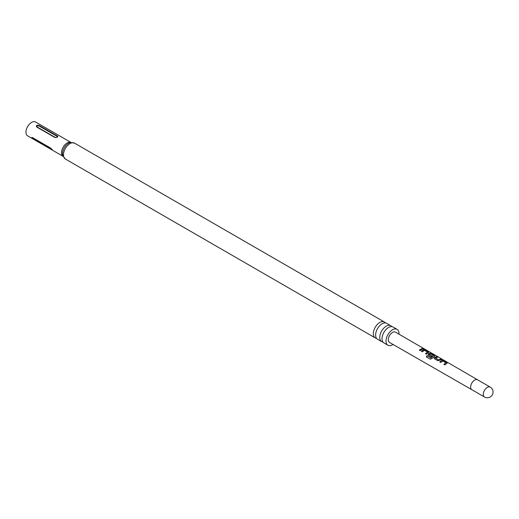 <?xml version="1.0" encoding="UTF-8"?>
<svg xmlns="http://www.w3.org/2000/svg" width="519" height="519" viewBox="0 0 519 519"><rect width="100%" height="100%" fill="white"/><g stroke="black" fill="none" stroke-linecap="round" stroke-linejoin="round"><path stroke-width="0.78" d="M484.474 396.996A5.722 5.722 0 0 0 493.05 392.04A5.722 5.722 0 0 0 490.189 387.09A5.722 3.302 -60 0 0 487.328 387.369A5.722 3.302 -60 0 0 483.286 394.375A5.722 3.302 -60 0 0 484.474 396.996L471.823 389.691A5.722 3.302 -60 0 1 471.823 389.691L389.542 342.456A5.956 3.438 120 0 1 388.621 337.687A5.956 3.438 120 0 1 392.513 332.432A5.956 3.438 120 0 1 395.491 332.141L424.561 349.034M387.927 345.239L383.937 342.936A9.167 5.294 -60 0 1 382.036 338.738A9.167 5.294 -60 0 1 386.039 329.507A9.167 5.294 -60 0 1 393.11 327.054L397.1 329.357A9.167 5.294 120 0 0 390.029 331.81A9.167 5.294 120 0 0 386.026 341.041A9.167 5.294 120 0 0 387.927 345.239A9.167 5.294 120 0 0 393.032 344.46M381.647 341.612L377.521 339.231A9.167 5.294 -60 0 1 375.62 335.034A9.167 5.294 -60 0 1 379.623 325.802A9.167 5.294 -60 0 1 386.687 323.343L390.813 325.731A9.167 5.294 120 0 0 383.749 328.183A9.167 5.294 120 0 0 379.746 337.415A9.167 5.294 120 0 0 381.647 341.612A9.167 5.294 120 0 0 382.938 342.021M443.888 364.293L445.951 362.807L442.902 360.977L440.709 362.45L439.762 361.905L441.961 360.368L443.7 360.666L447.015 362.58L447.028 363.306L444.828 364.838L443.888 364.293M443.933 364.403L445.951 362.807M439.814 362.015L441.961 360.368M434.559 358.966L434.455 357.604L436.68 356.598L437.627 357.143L435.525 358.058L438.574 359.914L440.819 358.986L441.753 359.537L437.815 360.77L434.15 358.389M434.474 357.74L436.68 356.598M434.507 358.856L434.455 357.604M428.376 355.301L428.318 354.055L429.7 353.257L431.445 353.549L434.74 355.47L434.76 356.196L431.834 358.577L430.232 359.154L426.268 356.858L427.046 355.69L430.783 357.857L433.586 355.638L430.536 353.809L429.849 354.075L429.284 354.445L431.964 356.086L431.081 356.871L428.019 354.834M427.935 352.972L426.423 354.172L425.483 353.627L427.552 352.142L424.503 350.312L422.304 351.785L421.357 351.233L423.562 349.702L425.301 349.994L428.616 351.908L428.629 352.635L427.935 352.972M421.804 349.417L420.286 350.617L419.346 350.072L422.408 348.32L423.348 348.865L421.804 349.417M421.409 351.35L423.543 349.858L425.256 350.163L428.616 351.908L428.629 352.635M428.422 355.411L428.337 354.192L429.68 353.413L431.399 353.718L434.74 355.47L434.76 356.196M441.941 360.53L443.648 360.835L447.015 362.58L447.028 363.306M398.975 334.165A9.167 5.294 120 0 0 398.994 333.555A9.167 5.294 120 0 0 397.1 329.357M391.813 326.646A9.167 5.294 120 0 0 390.813 325.731M385.396 322.935A9.167 5.294 120 0 0 384.397 322.02A9.167 5.294 120 0 0 377.326 324.479A9.167 5.294 120 0 0 373.323 333.704A9.167 5.294 120 0 0 375.224 337.901A9.167 5.294 120 0 0 376.515 338.317M54.709 137.399L36.732 127.019C35.934 125.384 36.791 124.891 39.301 125.54L57.628 136.179L57.771 136.757L57.135 137.301L54.709 137.399A0.908 0.525 120 0 0 55.066 137.321C56.694 137.548 57.317 137.191 56.921 136.25L38.944 125.87C37.316 125.643 36.7 126 37.096 126.941L55.066 137.321M62.994 156.264A7.986 4.613 120 0 1 61.521 152.729A7.986 4.613 120 0 1 64.888 144.82A7.986 4.613 120 0 1 70.973 142.446L35.597 122.004A7.986 4.613 120 0 0 29.44 124.145A7.986 4.613 120 0 0 25.95 132.189A7.986 4.613 120 0 0 27.604 135.842L63 156.277M52.568 150.16L32.029 138.197L31.815 137.477L32.613 137.645L50.59 148.025C52.529 149.764 52.957 150.374 51.874 149.848A0.908 0.525 120 0 0 51.874 149.796A0.908 0.525 120 0 0 51.79 149.478L33.813 139.098A0.908 0.525 -60 0 1 33.897 139.423A0.908 0.525 -60 0 1 33.897 139.475M419.391 350.182L422.408 348.32M422.356 348.483L423.296 349.034M423.257 348.742L424.198 349.021M425.528 353.737L427.552 352.142M428.564 352.077L428.61 352.797M430.322 359.206L426.359 356.903L427.111 355.774L430.783 357.857M434.688 355.632L434.74 356.352M431.983 356.222L429.284 354.445M430.848 357.941L433.586 355.638M435.525 358.058L438.594 360.05L440.819 358.986M440.767 359.154L441.708 359.699M436.635 356.767L437.582 357.312M446.969 362.742L447.008 363.462M471.823 389.691A5.722 3.302 -60 0 1 470.947 385.111A5.722 3.302 -60 0 1 474.684 380.07A5.722 3.302 -60 0 1 477.545 379.785L424.438 348.95M65.394 159.028A9.167 5.294 120 0 1 63.493 154.831A9.167 5.294 120 0 1 67.496 145.599A9.167 5.294 120 0 1 74.567 143.147L70.402 142.537A8.576 4.956 120 0 0 62.507 153.78A8.576 4.956 120 0 0 62.793 155.726L65.394 159.028L375.224 337.901M38.944 125.87A0.908 0.525 120 0 0 39.301 125.54M57.278 135.913A0.908 0.525 -60 0 1 56.921 136.25M37.096 126.941A0.908 0.525 -60 0 1 36.732 127.019M74.567 143.147L384.397 322.02M57.544 137.042L55.241 137.593M490.189 387.09L477.545 379.785"/></g></svg>
